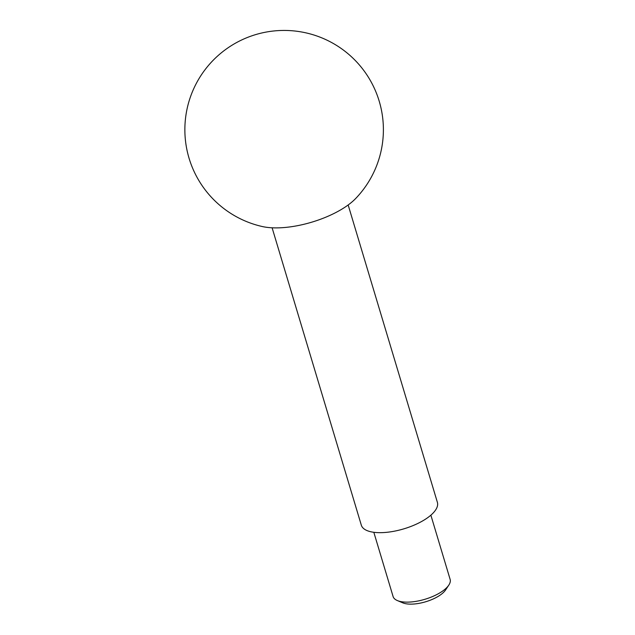 <?xml version="1.0" encoding="UTF-8"?>
<svg xmlns="http://www.w3.org/2000/svg" width="635" height="635" viewBox="0 0 635 635"><rect width="100%" height="100%" fill="white"/><g stroke="black" fill="none" stroke-linecap="round" stroke-linejoin="round"><path stroke-width="0.95" d="M430.871 515.175L450.136 579.406A29.782 11.803 163.3 0 1 448.802 585.121A29.782 11.803 163.3 0 1 440.738 592.32A29.782 11.803 163.3 0 1 397.351 600.559A29.782 11.803 163.3 0 1 393.089 596.519L373.824 532.297M448.802 585.121L445.579 589.963A24.813 9.835 163.3 0 1 438.856 595.963A24.813 9.835 163.3 0 1 402.701 602.821L397.351 600.559M348.163 204.978L437.388 502.356A39.703 15.74 163.3 0 1 424.855 519.581A39.703 15.74 163.3 0 1 385.794 532.408A39.703 15.74 163.3 0 1 361.323 525.177L272.105 227.79M343.329 208.256A59.555 23.606 163.3 0 1 262.342 226.544A99.266 99.266 0 0 1 231.243 45.696A99.266 99.266 0 0 1 355.632 198.557A59.555 23.606 163.3 0 1 343.329 208.256"/></g></svg>
